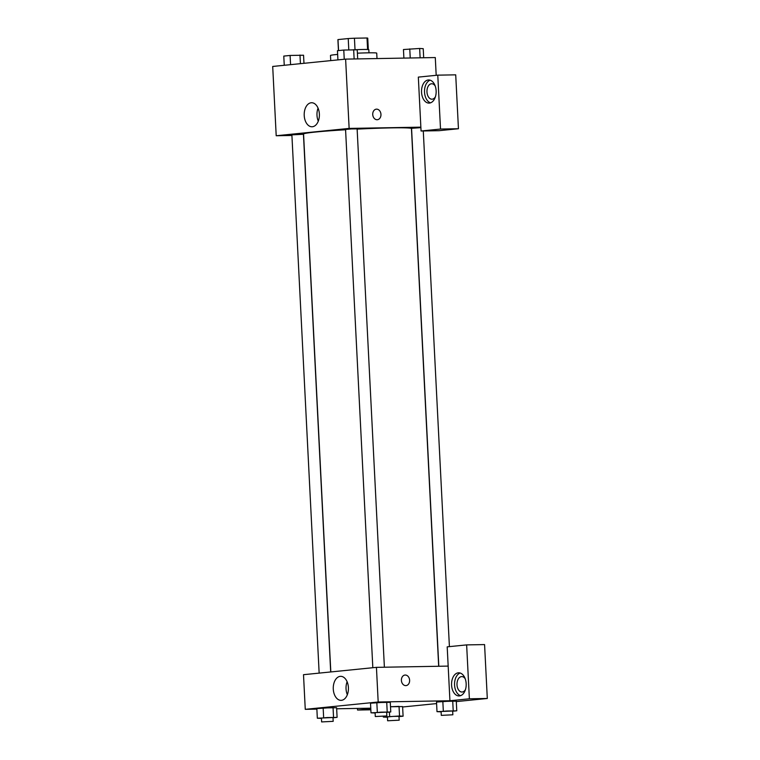 <?xml version="1.0" encoding="UTF-8"?>
<svg xmlns="http://www.w3.org/2000/svg" width="760" height="760" viewBox="0 0 760 760"><rect width="100%" height="100%" fill="white"/><g stroke="black" fill="none" stroke-linecap="round" stroke-linejoin="round"><path stroke-width="1.14" d="M338.551 50.578L337.991 39.587L348.222 38.561A14.934 0.608 177.1 0 1 354.435 38.218L367.013 38A14.934 0.608 177.1 0 1 367.745 38.152L368.315 49.542M337.991 39.587A14.934 0.608 177.1 0 0 337.905 39.663L338.456 50.587M355.519 49.723A15.428 0.627 -2.9 0 1 368.818 49.675L368.98 52.82M348.792 49.837L348.222 38.561M367.593 49.495L367.013 38M355.015 49.694L354.435 38.218M376.998 58.567L376.722 53.133A23.142 0.941 177.1 0 0 357.399 53.181M337.649 54.425A23.142 0.941 177.1 0 0 330.486 55.471L330.742 60.62M291.916 135.47L276.203 135.745L272.697 66.453L345.619 59.118L435.29 57.551L436.192 75.316M372.733 114.513A5.301 4.104 -95.7 0 1 376.314 109.164A5.301 4.104 -95.7 0 1 380.931 114.028A5.301 4.104 -95.7 0 1 377.378 119.719A5.301 4.104 -95.7 0 1 372.733 114.513M418.332 77.111L421.059 131.005L440.515 129.048L437.779 75.154L418.332 77.111M276.203 135.745L349.135 128.411L345.619 59.118M349.135 128.411L420.869 127.157M377.378 119.719A5.301 4.104 84.3 0 0 380.931 114.028A5.301 4.104 84.3 0 0 376.314 109.164M428.25 79.98A11.571 7.315 89 0 1 428.63 79.962A11.571 7.315 89 0 1 436.154 91.409A11.571 7.315 89 0 1 429.039 103.103A11.571 7.315 89 0 1 421.534 91.96A11.571 7.315 89 0 1 428.25 79.98M430.131 80.18A11.571 7.315 -91 0 0 424.517 91.609A11.571 7.315 -91 0 0 430.53 102.837M435.394 96.824A7.714 4.873 89 0 1 431.965 99.199A7.714 4.873 89 0 1 426.968 91.969A7.714 4.873 89 0 1 431.69 83.761A7.714 4.873 89 0 1 435.204 86.013M437.779 75.154L455.715 74.841L458.441 128.734L440.515 129.048M421.059 131.005L438.995 130.691L458.441 128.734M319.361 114A12.008 7.59 89 0 1 311.999 126.768A12.008 7.59 89 0 1 304.199 114.893A12.008 7.59 89 0 1 311.581 102.743A12.008 7.59 89 0 1 319.361 114M318.06 108.148A12.008 7.59 -91 0 0 318.288 121.144M420.897 127.651L411.559 128.307L438.815 666.264M384.389 667.213L357.124 128.877L351.329 128.943L345.562 129.466L372.827 667.717M330.685 671.954L303.449 134.282L291.887 134.862L319.152 673.113M438.681 666.264L411.445 128.564A54.008 2.195 177.1 0 0 357.133 129.124M345.581 129.761A54.008 2.195 177.1 0 0 303.563 134.026L330.819 671.944M316.863 709.128L305.263 709.336L303.506 674.69L376.438 667.356L448.172 666.102L447.193 646.855L466.64 644.898L469.376 698.792L449.93 700.748L448.172 666.102M466.64 644.898L484.576 644.584L487.303 698.478L456.304 701.594M402.629 706.99L436.591 703.579M465.424 689.662A7.714 4.873 89 0 1 461.994 692.028A7.714 4.873 89 0 1 456.998 684.808A7.714 4.873 89 0 1 461.719 676.6A7.714 4.873 89 0 1 465.243 678.841M460.161 673.018A11.571 7.315 -91 0 0 454.546 684.447A11.571 7.315 -91 0 0 460.56 695.666M458.28 672.818A11.571 7.315 89 0 1 458.669 672.799A11.571 7.315 89 0 1 466.184 684.237A11.571 7.315 89 0 1 459.068 695.942A11.571 7.315 89 0 1 451.563 684.798A11.571 7.315 89 0 1 458.28 672.818M357.466 708.424L357.551 710.039L370.794 708.7M357.551 710.039L370.851 709.802M469.376 698.792L487.303 698.478M441.123 711.844L437 711.664L436.515 702.04L442.833 701.404L456.276 701.167L456.769 710.799L452.675 711.208M375.126 712.994L371.003 712.823L370.519 703.2L376.827 702.563L390.279 702.325L390.773 711.949L386.678 712.357M321.452 718.39L317.328 718.219L316.844 708.595L323.152 707.959L336.604 707.721L337.098 717.345L333.003 717.763M387.448 717.24L383.325 717.06L399.522 715.996L399.038 706.372L390.507 706.743L402.601 706.572L403.094 716.195L399 716.604M305.263 709.336L378.185 702.003L449.93 700.748M370.766 708.187L336.661 708.785M348.412 687.582A12.008 7.59 89 0 1 341.059 700.35A12.008 7.59 89 0 1 333.26 688.475A12.008 7.59 89 0 1 340.632 676.333A12.008 7.59 89 0 1 348.412 687.582M378.185 702.003L376.438 667.356M347.12 681.739A12.008 7.59 -91 0 0 347.349 694.725M401.403 680.399A5.301 4.104 -95.7 0 1 404.985 675.051A5.301 4.104 -95.7 0 1 409.592 679.924A5.301 4.104 -95.7 0 1 406.04 685.606A5.301 4.104 -95.7 0 1 401.403 680.399M406.04 685.606A5.301 4.104 84.3 0 0 409.592 679.924A5.301 4.104 84.3 0 0 404.976 675.051M317.328 718.219L337.098 717.345M333.184 721.344L332.994 717.487L327.199 717.554L321.433 718.077L321.623 721.924L333.184 721.344L321.623 721.924M333.526 717.145L333.041 707.522L316.844 708.595M323.646 717.582L323.152 707.959M371.003 712.823L390.773 711.949M386.859 715.939L386.669 712.091L380.874 712.149L375.108 712.681L375.298 716.528L386.859 715.939L375.298 716.528M387.201 711.75L386.716 702.126L370.519 703.2M377.321 712.186L376.827 702.563M399.522 715.996L403.094 716.195M399.18 720.186L398.99 716.338L393.195 716.395L387.429 716.917L387.628 720.774L399.18 720.186L387.628 720.774M383.325 717.06L383.287 716.338M389.642 716.433L389.424 712.082M437 711.664L456.769 710.799M452.855 714.789L452.666 710.942L446.87 710.999L441.104 711.521L441.303 715.369L452.855 714.789L441.303 715.369M453.197 710.591L452.713 700.967L436.515 702.04M443.317 711.028L442.833 701.404M284.249 65.293L283.784 56.088L290.101 55.451L303.553 55.224L303.962 63.308M300.418 63.669L299.981 55.024M290.567 64.657L290.101 55.451M337.924 59.897L337.459 50.692L343.776 50.055L357.228 49.818L357.684 58.909M354.131 58.966L353.656 49.618M344.242 59.261L343.776 50.055M403.892 58.102L403.455 49.533L419.653 48.469L423.225 48.668L423.681 57.75M420.128 57.817L419.653 48.469M410.238 57.988L409.773 48.906M449.407 646.627L423.282 130.967"/></g></svg>
